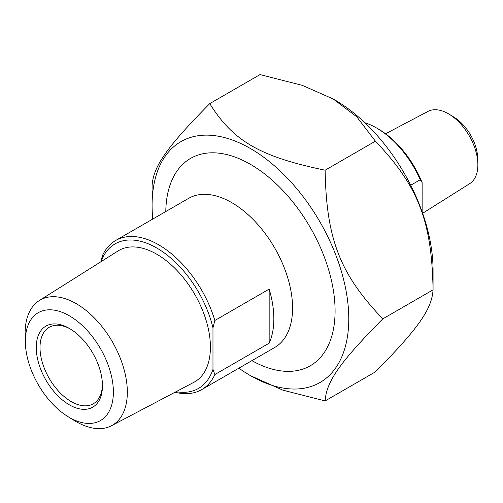 <?xml version="1.0" encoding="UTF-8"?>
<svg xmlns="http://www.w3.org/2000/svg" width="503" height="503" viewBox="0 0 503 503"><rect width="100%" height="100%" fill="white"/><g stroke="black" fill="none" stroke-linecap="round" stroke-linejoin="round"><path stroke-width="0.75" d="M238.868 368.171A139.073 80.298 -120 0 0 250.431 375.64A139.073 80.298 -120 0 0 348.774 318.864A139.073 80.298 -120 0 0 250.431 148.53A139.073 80.298 -120 0 0 152.095 205.306A139.073 80.298 -120 0 0 152.774 219.056M152.095 205.306L152.095 185.664C153.321 166.304 166.889 147.002 209.77 103.605C233.059 141.091 260.189 156.76 325.127 170.203C326.359 239.07 339.927 274.041 382.802 318.858C339.927 362.261 326.359 381.563 325.127 400.916L282.9 390.171L250.431 375.64M325.127 400.916L375.383 371.899C418.263 328.503 431.832 309.2 433.064 289.841C431.832 220.98 418.263 186.009 375.383 141.186L356.765 116.809L333.162 98.965L302.253 85.334L260.032 74.589L209.77 103.605M333.162 98.965L334.721 99.864A139.073 80.298 60 0 1 433.064 270.193L433.064 289.841L382.802 318.858M251.877 360.657A119.72 69.125 -120 0 0 335.086 310.961A119.72 69.125 -120 0 0 250.431 164.33A119.72 69.125 -120 0 0 165.789 211.543M325.127 170.203L375.383 141.186M269.162 343.191L269.162 289.118A86.095 49.709 60 0 1 269.162 343.191L214.844 374.553L212.97 369.372L212.97 327.824L214.844 320.48A86.095 49.709 -120 0 0 158.646 244.779A86.095 49.709 -120 0 0 115.602 240.516A86.095 49.709 -120 0 0 102.455 255.593L100.852 261.786M214.844 320.48L269.162 289.118M115.602 240.516L188.656 198.339A86.095 49.709 60 0 1 231.701 202.602A86.095 49.709 60 0 1 287.942 278.473A86.095 49.709 60 0 1 274.745 347.46L201.697 389.636A86.095 49.709 -120 0 0 214.844 374.553M175.031 392.233A86.095 49.709 -120 0 0 201.697 389.636M101.015 261.679A83.441 48.175 60 0 1 157.464 248.425A83.441 48.175 60 0 1 212.97 327.824M102.442 384.625A44.151 25.49 60 0 1 93.307 403.777A44.151 25.49 60 0 1 71.231 401.595A44.151 25.49 60 0 1 42.39 362.688A44.151 25.49 60 0 1 49.162 327.308A44.151 25.49 60 0 1 70.313 328.975M212.97 369.372A83.441 48.175 60 0 1 176.075 391.686M39.297 300.555L118.016 250.972A75.852 43.792 60 0 1 156.773 254.222A75.852 43.792 60 0 1 206.551 321.832A75.852 43.792 60 0 1 193.85 382.318L111.547 425.695A72.269 41.724 -120 0 0 123.656 368.07A72.269 41.724 -120 0 0 76.223 303.655A72.269 41.724 -120 0 0 39.297 300.555A72.269 41.724 -120 0 0 25.15 335.086L25.364 342.876A62.253 35.939 60 0 1 68.408 315.255A62.253 35.939 60 0 1 113.376 391.485A62.253 35.939 60 0 1 69.364 417.452A62.253 35.939 60 0 1 67.93 416.603A62.253 35.939 60 0 1 25.364 342.876M69.364 404.84A46.798 27.017 -120 0 0 102.455 385.732A46.798 27.017 -120 0 0 69.364 328.415A46.798 27.017 -120 0 0 36.266 347.516A46.798 27.017 -120 0 0 69.364 404.84M67.93 416.603L74.57 420.684A72.269 41.724 -120 0 0 76.223 421.671A72.269 41.724 -120 0 0 111.547 425.695M410.725 185.242L420.263 179.734L422.136 182.627L422.136 211.864M364.876 122.745A75.054 43.333 60 0 1 376.558 127.982A75.054 43.333 60 0 1 420.263 179.734M422.136 182.627A72.407 41.806 -120 0 0 378.432 129.064L376.558 127.982M477.85 163.726L477.693 158.068A34.437 19.881 -120 0 0 454.146 117.281L449.317 114.313A41.724 24.087 60 0 1 477.85 163.726A41.724 24.087 60 0 1 469.683 183.664L422.639 213.297M385.575 133.767L427.971 111.421A41.724 24.087 60 0 1 448.362 113.741A41.724 24.087 60 0 1 449.317 114.313"/></g></svg>
